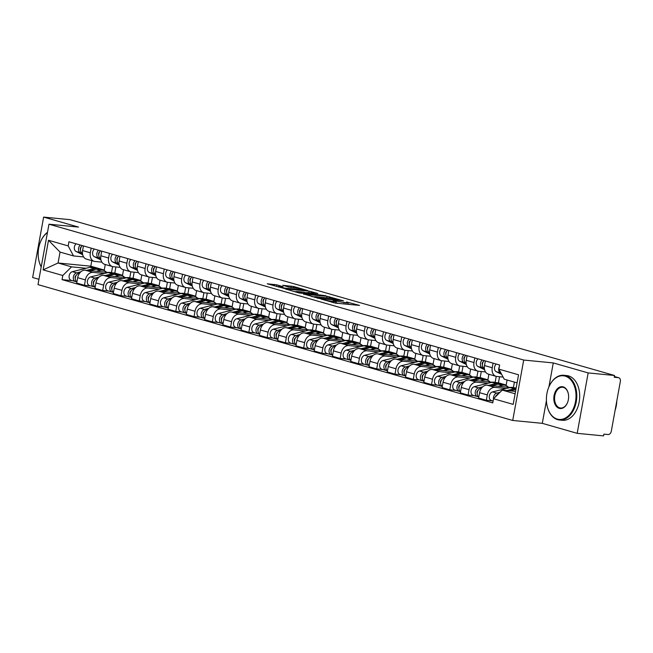 <?xml version="1.0" encoding="UTF-8"?>
<svg xmlns="http://www.w3.org/2000/svg" width="653" height="653" viewBox="0 0 653 653"><rect width="100%" height="100%" fill="white"/><g stroke="black" fill="none" stroke-linecap="round" stroke-linejoin="round"><path stroke-width="0.98" d="M320.941 299.033L335.503 303.123L359.509 305.4L346.621 301.988A5.648 0.514 10.3 0 1 348.008 302.592A5.648 0.514 10.3 0 1 346.131 302.633L344.18 302.445A5.648 0.514 10.3 0 1 336.344 300.984L333.046 300.217L334.516 300.804A5.648 0.514 10.3 0 1 335.911 301.408A5.648 0.514 10.3 0 1 334.034 301.457L332.083 301.262A5.648 0.514 10.3 0 1 324.239 299.809L320.941 299.033M276.88 284.863L267.265 283.786L283.72 288.308L307.726 290.577L293.728 286.512L282.749 285.296L288.993 287.14L295.376 287.981A4.718 0.424 10.3 0 1 300.396 288.814A4.718 0.424 10.3 0 1 303.098 289.703A4.718 0.424 10.3 0 1 301.531 289.744L286.112 288.234A4.718 0.424 10.3 0 1 281.092 287.402A4.718 0.424 10.3 0 1 278.39 286.512A4.718 0.424 10.3 0 1 279.957 286.479L283.116 286.716L276.88 284.863L276.578 286.512M546.43 400.591L542.292 423.34L577.187 433.331L588.165 372.92L553.271 362.929L523.706 360.048L48.967 224.199L78.523 227.081L43.629 217.098L70.01 219.669L614.546 375.491L614.228 377.246L618.342 377.654L614.367 376.512L618.685 377.72A3.592 2.645 106 0 0 618.342 377.654M588.165 372.92L614.546 375.491M303.604 293.997L319.464 298.535L343.478 300.804L327.022 296.282L303.563 294.234M299.139 292.968L285.141 288.895L309.147 291.165L317.84 293.475L307.171 292.577L311.457 293.866L325.814 295.736L299.139 292.968M577.187 433.331L603.568 435.902L603.894 434.139L608 434.539A3.592 2.645 106 0 0 611.29 431.274L620.35 381.434A3.592 2.645 106 0 0 618.685 377.72M542.292 423.34L512.727 420.459L37.988 284.618L48.967 224.199M43.629 217.098L32.65 277.509L38.951 279.313M503.104 377.083L496.868 376.471A8.269 6.081 -74 0 1 496.06 376.324A8.269 6.081 -74 0 1 492.24 367.778L493.08 363.141M510.515 387.466L487.154 385.18A8.269 6.081 106 0 0 479.58 392.69L487.309 394.902A8.269 6.081 -74 0 1 494.876 387.392L506.255 388.502M487.309 394.902L486.33 400.273L492.525 400.877M485.35 360.929L484.51 365.566A8.269 6.081 106 0 0 488.33 374.112L496.06 376.324M479.58 392.69L478.6 398.061L486.33 400.273M516.164 388.013L513.984 387.8M485.522 371.924L478.592 371.247A8.269 6.081 -74 0 1 477.792 371.092A8.269 6.081 -74 0 1 473.972 362.554L474.813 357.917M503.447 384.78L506.173 385.05L507.087 380.005M474.258 395.653L468.062 395.049L469.042 389.678A8.269 6.081 -74 0 1 476.608 382.168L487.987 383.278M514.401 382.095L513.397 387.629M467.083 355.705L466.242 360.342A8.269 6.081 106 0 0 470.062 368.88L477.792 371.092M492.248 382.234L468.878 379.956A8.269 6.081 106 0 0 461.312 387.466L460.332 392.837L468.062 395.049M499.553 376.74L498.443 382.838L495.717 382.568M467.254 366.692L460.324 366.023A8.269 6.081 -74 0 1 459.524 365.868A8.269 6.081 -74 0 1 455.704 357.322L456.545 352.685M485.179 379.556L487.905 379.826L488.909 374.275M455.99 390.421L449.795 389.817L450.774 384.446A8.269 6.081 -74 0 1 458.341 376.936L469.719 378.046M496.223 376.365L495.129 382.405M448.815 350.473L447.974 355.11A8.269 6.081 106 0 0 451.794 363.656L459.524 365.868M473.98 377.01L450.611 374.724A8.269 6.081 106 0 0 443.044 382.234L442.065 387.604L449.795 389.817M481.285 371.508L480.175 377.614L477.449 377.344M448.978 361.468L442.057 360.791A8.269 6.081 -74 0 1 441.257 360.644A8.269 6.081 -74 0 1 437.437 352.098L438.277 347.461M466.911 374.332L469.638 374.593L470.642 369.051M437.722 385.197L431.527 384.593L432.506 379.222A8.269 6.081 -74 0 1 440.073 371.712L451.452 372.822M477.955 371.141L476.861 377.173M430.547 345.249L429.707 349.886A8.269 6.081 106 0 0 433.527 358.432L441.257 360.644M455.712 371.777L432.343 369.5A8.269 6.081 106 0 0 424.776 377.01L423.797 382.38L431.527 384.593M463.018 366.284L461.908 372.381L459.181 372.12M430.711 356.236L423.789 355.567A8.269 6.081 -74 0 1 422.989 355.412A8.269 6.081 -74 0 1 419.161 346.865L420.01 342.229M448.644 369.1L451.37 369.369L452.374 363.819M419.455 379.964L413.259 379.36L414.239 373.989A8.269 6.081 -74 0 1 421.805 366.488L433.184 367.59M459.688 365.909L458.586 371.949M412.28 340.025L411.439 344.653A8.269 6.081 106 0 0 415.259 353.2L422.989 355.412M437.445 366.553L414.075 364.276A8.269 6.081 106 0 0 406.509 371.777L405.529 377.156L413.259 379.36M444.75 361.052L443.64 367.157L440.914 366.888M412.443 351.012L405.521 350.334A8.269 6.081 -74 0 1 404.721 350.188A8.269 6.081 -74 0 1 400.893 341.641L401.742 337.005M430.368 363.876L433.102 364.137L434.106 358.595M401.187 374.74L394.992 374.136L395.963 368.765A8.269 6.081 -74 0 1 403.538 361.256L414.916 362.366M441.42 360.685L440.318 366.725M394.012 334.793L393.171 339.429A8.269 6.081 106 0 0 396.991 347.976L404.721 350.188M419.177 361.321L395.808 359.044A8.269 6.081 106 0 0 388.241 366.553L387.262 371.924L394.992 374.136M426.482 355.828L425.372 361.925L422.646 361.664M394.175 345.788L387.253 345.111A8.269 6.081 -74 0 1 386.454 344.955A8.269 6.081 -74 0 1 382.625 336.409L383.466 331.781M412.1 358.644L414.835 358.913L415.839 353.363M382.919 369.516L376.724 368.912L377.695 363.533A8.269 6.081 -74 0 1 385.27 356.032L396.649 357.142M423.152 355.452L422.05 361.493M375.744 329.569L374.895 334.205A8.269 6.081 106 0 0 378.724 342.743L386.454 344.955M400.909 356.097L377.54 353.82A8.269 6.081 106 0 0 369.973 361.329L368.994 366.7L376.724 368.912M408.215 350.596L407.105 356.701L404.37 356.432M375.908 340.556L368.986 339.878A8.269 6.081 -74 0 1 368.186 339.731A8.269 6.081 -74 0 1 364.358 331.185L365.198 326.549M393.832 353.42L396.567 353.681L397.571 348.139M364.652 364.284L358.456 363.68L359.428 358.309A8.269 6.081 -74 0 1 367.002 350.8L378.381 351.91M404.884 350.228L403.783 356.269M357.477 324.337L356.628 328.973A8.269 6.081 106 0 0 360.456 337.519L368.186 339.731M382.642 350.873L359.272 348.588A8.269 6.081 106 0 0 351.698 356.097L350.726 361.468L358.456 363.68M389.939 345.372L388.837 351.477L386.103 351.208M357.64 335.332L350.718 334.654A8.269 6.081 -74 0 1 349.918 334.499A8.269 6.081 -74 0 1 346.09 325.961L346.931 321.325M375.565 348.188L378.291 348.457L379.303 342.915M346.384 359.06L340.189 358.456L341.16 353.085A8.269 6.081 -74 0 1 348.735 345.576L360.105 346.686M386.617 345.004L385.515 351.036M339.201 319.113L338.36 323.749A8.269 6.081 106 0 0 342.188 332.287L349.918 334.499M364.374 345.641L341.005 343.364A8.269 6.081 106 0 0 333.43 350.873L332.459 356.244L340.189 358.456M371.671 340.148L370.569 346.245L367.835 345.976M339.372 330.1L332.45 329.43A8.269 6.081 -74 0 1 331.642 329.275A8.269 6.081 -74 0 1 327.822 320.729L328.663 316.093M357.297 342.964L360.023 343.233L361.036 337.683M328.108 353.828L321.921 353.224L322.892 347.853A8.269 6.081 -74 0 1 330.467 340.344L341.837 341.454M368.341 339.772L367.247 345.812M320.933 313.881L320.092 318.517A8.269 6.081 106 0 0 323.921 327.063L331.642 329.275M346.106 340.417L322.737 338.14A8.269 6.081 106 0 0 315.162 345.641L314.191 351.012L321.921 353.224M353.404 334.916L352.294 341.021L349.567 340.752M321.105 324.876L314.183 324.198A8.269 6.081 -74 0 1 313.375 324.051A8.269 6.081 -74 0 1 309.555 315.505L310.395 310.869M339.029 337.74L341.756 338.001L342.768 332.459M309.84 348.604L303.645 348L304.625 342.629A8.269 6.081 -74 0 1 312.191 335.12L323.57 336.23M350.073 334.548L348.98 340.58M302.666 308.657L301.825 313.293A8.269 6.081 106 0 0 305.645 321.839L313.375 324.051M327.839 335.185L304.469 332.908A8.269 6.081 106 0 0 296.895 340.417L295.923 345.788L303.645 348M335.136 329.692L334.026 335.789L331.3 335.528M302.837 319.644L295.915 318.974A8.269 6.081 -74 0 1 295.107 318.819A8.269 6.081 -74 0 1 291.287 310.273L292.128 305.637M320.762 332.508L323.488 332.777L324.5 327.226M291.573 343.38L285.377 342.776L286.357 337.397A8.269 6.081 -74 0 1 293.923 329.896L305.302 331.006M331.806 329.316L330.712 335.356M284.398 303.433L283.557 308.061A8.269 6.081 106 0 0 287.377 316.607L295.107 318.819M309.563 329.961L286.202 327.684A8.269 6.081 106 0 0 278.627 335.185L277.647 340.564L285.377 342.776M316.868 324.459L315.758 330.565L313.032 330.296M284.569 314.42L277.639 313.742A8.269 6.081 -74 0 1 276.839 313.595A8.269 6.081 -74 0 1 273.019 305.049L273.86 300.413M302.494 327.284L305.22 327.545L306.233 322.002M273.305 338.148L267.11 337.544L268.089 332.173A8.269 6.081 -74 0 1 275.656 324.663L287.034 325.774M313.538 324.092L312.444 330.132M266.13 298.201L265.289 302.837A8.269 6.081 106 0 0 269.109 311.383L276.839 313.595M291.295 324.729L267.926 322.451A8.269 6.081 106 0 0 260.359 329.961L259.38 335.332L267.11 337.544M298.601 319.235L297.49 325.333L294.764 325.072M266.302 309.196L259.372 308.518A8.269 6.081 -74 0 1 258.572 308.363A8.269 6.081 -74 0 1 254.752 299.817L255.592 295.189M284.226 322.051L286.953 322.321L287.957 316.778M255.037 332.924L248.842 332.32L249.821 326.949A8.269 6.081 -74 0 1 257.388 319.439L268.767 320.55M295.27 318.86L294.176 324.9M247.862 292.977L247.022 297.613A8.269 6.081 106 0 0 250.842 306.151L258.572 308.363M273.027 319.505L249.658 317.227A8.269 6.081 106 0 0 242.092 324.737L241.112 330.108L248.842 332.32M280.333 314.003L279.223 320.109L276.497 319.839M248.026 303.963L241.104 303.294A8.269 6.081 -74 0 1 240.304 303.139A8.269 6.081 -74 0 1 236.484 294.593L237.325 289.956M265.959 316.827L268.685 317.089L269.689 311.546M236.77 327.692L230.574 327.088L231.554 321.717A8.269 6.081 -74 0 1 239.12 314.207L250.499 315.317M277.003 313.636L275.909 319.676M229.595 287.744L228.754 292.381A8.269 6.081 106 0 0 232.574 300.927L240.304 303.139M254.76 314.281L231.391 311.995A8.269 6.081 106 0 0 223.824 319.505L222.844 324.876L230.574 327.088M262.065 308.779L260.955 314.885L258.229 314.615M229.758 298.739L222.836 298.062A8.269 6.081 -74 0 1 222.036 297.907A8.269 6.081 -74 0 1 218.208 289.369L219.057 284.732M247.691 311.595L250.417 311.865L251.421 306.322M218.502 322.468L212.307 321.864L213.286 316.493A8.269 6.081 -74 0 1 220.853 308.983L232.231 310.093M258.735 308.412L257.633 314.444M211.327 282.52L210.486 287.157A8.269 6.081 106 0 0 214.306 295.695L222.036 297.907M236.492 309.049L213.123 306.771A8.269 6.081 106 0 0 205.556 314.281L204.577 319.652L212.307 321.864M243.798 303.555L242.687 309.653L239.961 309.391M211.49 293.507L204.569 292.838A8.269 6.081 -74 0 1 203.769 292.683A8.269 6.081 -74 0 1 199.94 284.137L200.789 279.5M229.415 306.371L232.15 306.641L233.154 301.09M200.234 317.236L194.039 316.632L195.01 311.261A8.269 6.081 -74 0 1 202.585 303.759L213.964 304.861M240.467 303.18L239.365 309.22M193.059 277.288L192.211 281.925A8.269 6.081 106 0 0 196.039 290.471L203.769 292.683M218.224 303.825L194.855 301.547A8.269 6.081 106 0 0 187.289 309.049L186.309 314.42L194.039 316.632M225.53 298.323L224.42 304.429L221.694 304.159M193.223 288.283L186.301 287.606A8.269 6.081 -74 0 1 185.501 287.459A8.269 6.081 -74 0 1 181.673 278.913L182.513 274.276M211.148 301.147L213.882 301.408L214.886 295.866M181.967 312.012L175.771 311.408L176.743 306.037A8.269 6.081 -74 0 1 184.317 298.527L195.696 299.637M222.2 297.956L221.098 303.988M174.792 272.064L173.943 276.701A8.269 6.081 106 0 0 177.771 285.247L185.501 287.459M199.957 298.592L176.588 296.315A8.269 6.081 106 0 0 169.013 303.825L168.041 309.196L175.771 311.408M207.262 293.099L206.152 299.196L203.418 298.935M174.955 283.059L168.033 282.382A8.269 6.081 -74 0 1 167.233 282.227A8.269 6.081 -74 0 1 163.405 273.68L164.246 269.052M192.88 295.915L195.606 296.184L196.618 290.634M163.699 306.788L157.504 306.184L158.475 300.804A8.269 6.081 -74 0 1 166.05 293.303L177.428 294.413M203.932 292.724L202.83 298.764M156.516 266.84L155.675 271.468A8.269 6.081 106 0 0 159.503 280.015L167.233 282.227M181.689 293.368L158.32 291.091A8.269 6.081 106 0 0 150.745 298.592L149.774 303.971L157.504 306.184M188.986 287.867L187.884 293.972L185.15 293.703M156.687 277.827L149.766 277.15A8.269 6.081 -74 0 1 148.957 277.003A8.269 6.081 -74 0 1 145.137 268.456L145.978 263.82M174.612 290.691L177.338 290.952L178.351 285.41M145.431 301.555L139.236 300.951L140.207 295.58A8.269 6.081 -74 0 1 147.782 288.071L159.152 289.181M185.664 287.5L184.562 293.54M138.248 261.608L137.408 266.244A8.269 6.081 106 0 0 141.236 274.791L148.957 277.003M163.421 288.136L140.052 285.859A8.269 6.081 106 0 0 132.477 293.368L131.506 298.739L139.236 300.951M170.719 282.643L169.617 288.74L166.882 288.479M138.42 272.603L131.498 271.926A8.269 6.081 -74 0 1 130.69 271.77A8.269 6.081 -74 0 1 126.87 263.232L127.71 258.596M156.345 285.459L159.071 285.728L160.083 280.186M127.155 296.331L120.968 295.727L121.94 290.356A8.269 6.081 -74 0 1 129.514 282.847L140.885 283.957M167.388 282.267L166.295 288.308M119.981 256.384L119.14 261.02A8.269 6.081 106 0 0 122.968 269.558L130.69 271.77M145.154 282.912L121.784 280.635A8.269 6.081 106 0 0 114.21 288.144L113.238 293.515L120.968 295.727M152.451 277.419L151.341 283.516L148.615 283.247M120.152 267.371L113.23 266.702A8.269 6.081 -74 0 1 112.422 266.546A8.269 6.081 -74 0 1 108.602 258L109.443 253.364M138.077 280.235L140.803 280.504L141.815 274.954M108.888 291.099L102.692 290.495L103.672 285.124A8.269 6.081 -74 0 1 111.239 277.615L122.617 278.725M149.121 277.043L148.027 283.084M101.713 251.152L100.872 255.788A8.269 6.081 106 0 0 104.692 264.334L112.422 266.546M126.886 277.688L103.517 275.403A8.269 6.081 106 0 0 95.942 282.912L94.971 288.283L102.692 290.495M134.183 272.187L133.073 278.292L130.347 278.023M101.884 262.147L94.963 261.469A8.269 6.081 -74 0 1 94.154 261.314A8.269 6.081 -74 0 1 90.334 252.776L91.175 248.14M119.809 275.011L122.535 275.272L123.548 269.73M90.62 285.875L84.425 285.271L85.404 279.9A8.269 6.081 -74 0 1 92.971 272.391L104.349 273.501M130.853 271.819L129.759 277.851M83.445 245.928L82.605 250.564A8.269 6.081 106 0 0 86.425 259.11L94.154 261.314M108.61 272.456L85.249 270.179A8.269 6.081 106 0 0 77.674 277.688L76.695 283.059L84.425 285.271M115.916 266.963L114.806 273.06L112.079 272.799M114.806 273.06L122.535 275.272M133.073 278.292L140.803 280.504M151.341 283.516L159.071 285.728M169.617 288.74L177.338 290.952M187.884 293.972L195.606 296.184M206.152 299.196L213.882 301.408M224.42 304.429L232.15 306.641M242.687 309.653L250.417 311.865M260.955 314.885L268.685 317.089M279.223 320.109L286.953 322.321M297.49 325.333L305.22 327.545M315.758 330.565L323.488 332.777M334.026 335.789L341.756 338.001M352.294 341.021L360.023 343.233M370.569 346.245L378.291 348.457M388.837 351.477L396.567 353.681M407.105 356.701L414.835 358.913M425.372 361.925L433.102 364.137M443.64 367.157L451.37 369.369M461.908 372.381L469.638 374.593M480.175 377.614L487.905 379.826M498.443 382.838L506.173 385.05M517.103 382.862L504.222 379.181L498.892 369.157L499.643 365.019L68.932 241.773L68.181 245.912L73.511 255.935L60.043 252.082L58.06 262.996L71.528 266.857L86.082 268.269M515.552 391.4L502.239 390.102L515.111 393.783M498.892 369.157L518.564 374.789L513.185 404.378L493.513 398.746L502.239 390.102M71.528 266.857L62.802 275.501L62.051 279.639L492.762 402.893L493.513 398.746M62.802 275.501L43.131 269.877L48.502 240.28L68.181 245.912M523.706 360.048L512.727 420.459M553.271 362.929L548.92 386.87A22.471 15.092 95.6 0 1 563.792 375.279A22.471 15.092 95.6 0 1 565.612 375.63A22.471 15.092 95.6 0 1 576.468 400.477A22.471 15.092 95.6 0 1 559.433 420.01A22.471 15.092 95.6 0 1 557.613 419.659A22.471 15.092 95.6 0 1 547.083 405.774A22.471 15.092 95.6 0 1 547.059 405.652M91.812 260.645L90.8 266.195L58.06 262.996L43.131 269.877M83.617 256.915L73.511 255.935M101.542 269.779L104.268 270.048L105.272 264.498M90.8 266.195L104.268 270.048M72.352 280.643L62.051 279.639M112.585 266.587L111.492 272.627M60.043 252.082L48.502 240.28M339.193 303.49A5.648 0.514 10.3 0 1 336.017 302.747L335.683 302.649M350.4 304.576L347.788 303.833M314.509 296.854L311.808 296.593M317.57 297.899L339.846 300.225L338.287 299.605A5.648 0.514 10.3 0 0 330.442 298.143L316.395 296.772A5.648 0.514 10.3 0 0 314.517 296.813A5.648 0.514 10.3 0 0 315.905 297.417L317.513 298.209M293.932 291.475L296.315 291.711M306.028 292.658L307.13 292.764M297.899 291.597A4.718 0.424 10.3 0 0 296.331 291.638A4.718 0.424 10.3 0 0 299.033 292.52A4.718 0.424 10.3 0 0 304.045 293.36L309.636 293.687L303.335 292.128L297.899 291.597M496.378 395.555A2.155 1.584 106 0 0 495.382 396.893M516.058 388.576A10.783 7.934 106 0 0 514.262 388.764L507.022 390.567M516.09 388.404L513.258 387.588A10.783 7.934 106 0 0 510.05 387.564L492.558 391.906A4.498 3.306 106 0 0 489.301 396.208A4.498 3.306 106 0 0 491.423 400.558L493.097 401.04M500.01 392.314L496.778 393.114A4.498 3.306 106 0 0 493.505 398.812M515.903 389.425L510.099 390.869M498.565 393.743A4.498 3.306 106 0 0 495.978 396.306M501.039 373.19L500.451 372.904A4.498 3.306 -74 0 1 499.325 366.774M501.659 374.365L496.231 371.696A4.498 3.306 -74 0 1 494.468 368.243A4.498 3.306 -74 0 1 496.247 364.048M478.11 390.331A2.155 1.584 106 0 0 477.188 393.563M500.174 383.948A10.783 7.934 106 0 0 499.202 383.572A10.783 7.934 106 0 0 495.994 383.54L488.754 385.343M499.202 383.572L494.99 382.364A10.783 7.934 106 0 0 491.782 382.332L474.29 386.682A4.498 3.306 106 0 0 471.033 390.984A4.498 3.306 106 0 0 473.156 395.334L477.367 396.542A4.498 3.306 106 0 0 477.808 396.624L478.812 396.91A4.498 3.306 106 0 1 477.302 392.363A4.498 3.306 106 0 1 480.494 388.453L481.481 388.209M482.722 386.837L478.502 387.89A4.498 3.306 106 0 0 475.245 392.192A4.498 3.306 106 0 0 477.367 396.542M508.369 387.253A10.783 7.934 106 0 0 505.414 385.343L501.194 384.144A10.783 7.934 106 0 0 497.986 384.111L491.831 385.637M505.414 385.343A10.783 7.934 106 0 0 502.206 385.319L498.345 386.274M477.914 396.045L477.808 396.624M459.843 385.107A2.155 1.584 106 0 0 458.92 388.339M481.906 378.716A10.783 7.934 106 0 0 480.935 378.34A10.783 7.934 106 0 0 477.727 378.316L470.486 380.111M480.935 378.34L476.723 377.14A10.783 7.934 106 0 0 473.515 377.108L456.023 381.45A4.498 3.306 106 0 0 452.766 385.752A4.498 3.306 106 0 0 454.888 390.11L459.1 391.31A4.498 3.306 106 0 0 459.541 391.4L460.545 391.686M464.454 381.613L460.234 382.658A4.498 3.306 106 0 0 456.978 386.96A4.498 3.306 106 0 0 459.1 391.31M490.101 382.021A10.783 7.934 106 0 0 487.146 380.119L482.926 378.911A10.783 7.934 106 0 0 479.718 378.879L473.564 380.413M487.146 380.119A10.783 7.934 106 0 0 483.938 380.087L480.077 381.05M463.214 382.985L462.226 383.229A4.498 3.306 106 0 0 459.035 387.139A4.498 3.306 106 0 0 460.553 391.653M459.647 390.812L459.541 391.4M484.371 368.341L484.167 368.243A4.498 3.306 -74 0 1 482.404 364.79A4.498 3.306 -74 0 1 484.183 360.595M482.404 364.856A2.155 1.584 -74 0 1 483.326 361.623M484.42 368.774L482.183 367.672A4.498 3.306 -74 0 1 480.412 364.219A4.498 3.306 -74 0 1 482.192 360.032M484.599 369.737L477.963 366.464A4.498 3.306 -74 0 1 476.2 363.011A4.498 3.306 -74 0 1 477.98 358.824M466.103 363.117L465.899 363.019A4.498 3.306 -74 0 1 464.136 359.558A4.498 3.306 -74 0 1 465.916 355.371M464.136 359.623A2.155 1.584 -74 0 1 465.058 356.391M466.152 363.55L463.908 362.448A4.498 3.306 -74 0 1 462.144 358.995A4.498 3.306 -74 0 1 463.924 354.799M466.332 364.505L459.696 361.24A4.498 3.306 -74 0 1 457.933 357.787A4.498 3.306 -74 0 1 459.712 353.591M565.123 376.12A21.933 14.725 -84.4 0 0 548.83 387.082A21.933 14.725 -84.4 0 0 547.034 405.537A21.933 14.725 -84.4 0 0 557.311 419.095A21.933 14.725 -84.4 0 0 575.497 401.693A21.933 14.725 -84.4 0 0 565.123 376.12M563.164 386.862A10.962 7.363 95.6 0 1 568.306 393.637A10.962 7.363 95.6 0 1 567.408 402.868A10.962 7.363 95.6 0 1 559.262 408.354A10.962 7.363 95.6 0 1 554.071 395.563A10.962 7.363 95.6 0 1 563.164 386.862M568.33 393.759A10.424 7.003 -84.4 0 0 563.466 387.433A10.424 7.003 -84.4 0 0 562.625 387.27A10.424 7.003 -84.4 0 0 554.715 396.33A10.424 7.003 -84.4 0 0 559.752 407.864A10.424 7.003 -84.4 0 0 560.601 408.019A10.424 7.003 -84.4 0 0 567.449 402.754M563.792 375.279L566.706 375.565A22.471 15.092 95.6 0 1 568.526 375.916A22.471 15.092 95.6 0 1 579.382 400.762A22.471 15.092 95.6 0 1 562.347 420.295L559.433 420.01M616.799 400.966A22.471 15.092 95.6 0 1 615.102 410.321M47.44 232.599A21.933 14.725 -84.4 0 0 40.592 241.651A21.933 14.725 -84.4 0 0 38.796 260.106A21.933 14.725 -84.4 0 0 41.221 266.808M41.196 266.955A22.471 15.092 95.6 0 1 38.845 260.343A22.471 15.092 95.6 0 1 38.821 260.221M40.641 241.545A22.471 15.092 95.6 0 1 40.69 241.43A22.471 15.092 95.6 0 1 47.489 232.305M441.575 379.875A2.155 1.584 106 0 0 440.653 383.107M463.638 373.492A10.783 7.934 106 0 0 462.667 373.116A10.783 7.934 106 0 0 459.459 373.083L452.219 374.887M462.667 373.116L458.455 371.908A10.783 7.934 106 0 0 455.247 371.875L437.755 376.226A4.498 3.306 106 0 0 434.49 380.528A4.498 3.306 106 0 0 436.62 384.878L440.832 386.086A4.498 3.306 106 0 0 441.273 386.168L442.277 386.454M446.187 376.381L441.967 377.434A4.498 3.306 106 0 0 438.71 381.736A4.498 3.306 106 0 0 440.832 386.086M471.833 376.797A10.783 7.934 106 0 0 468.87 374.887L464.658 373.687A10.783 7.934 106 0 0 461.451 373.655L455.296 375.181M468.87 374.887A10.783 7.934 106 0 0 465.671 374.863L461.81 375.818M444.946 377.761L443.958 378.005A4.498 3.306 106 0 0 440.767 381.915A4.498 3.306 106 0 0 442.285 386.429M441.379 385.588L441.273 386.168M423.307 374.651A2.155 1.584 106 0 0 422.385 377.883M445.37 368.259A10.783 7.934 106 0 0 444.399 367.884A10.783 7.934 106 0 0 441.191 367.859L433.951 369.655M444.399 367.884L440.187 366.684A10.783 7.934 106 0 0 436.979 366.651L419.487 371.002A4.498 3.306 106 0 0 416.222 375.304A4.498 3.306 106 0 0 418.353 379.654L422.564 380.862A4.498 3.306 106 0 0 422.997 380.944L424.009 381.23M427.919 371.157L423.699 372.202A4.498 3.306 106 0 0 420.442 376.503A4.498 3.306 106 0 0 422.564 380.862M453.557 371.573A10.783 7.934 106 0 0 450.603 369.663L446.391 368.455A10.783 7.934 106 0 0 443.183 368.431L437.028 369.957M450.603 369.663A10.783 7.934 106 0 0 447.395 369.631L443.542 370.594M426.678 372.528L425.691 372.773A4.498 3.306 106 0 0 422.499 376.683A4.498 3.306 106 0 0 424.009 381.197M423.103 380.356L422.997 380.944M405.04 369.418A2.155 1.584 106 0 0 404.117 372.651M427.103 363.035A10.783 7.934 106 0 0 426.131 362.66A10.783 7.934 106 0 0 422.924 362.627L415.683 364.431M426.131 362.66L421.911 361.452A10.783 7.934 106 0 0 418.704 361.427L401.22 365.77A4.498 3.306 106 0 0 397.955 370.071A4.498 3.306 106 0 0 400.077 374.422L404.297 375.63A4.498 3.306 106 0 0 404.729 375.712L405.742 376.006M409.651 365.933L405.431 366.978A4.498 3.306 106 0 0 402.175 371.279A4.498 3.306 106 0 0 404.297 375.63M435.29 366.341A10.783 7.934 106 0 0 432.335 364.439L428.123 363.231A10.783 7.934 106 0 0 424.915 363.199L418.761 364.733M432.335 364.439A10.783 7.934 106 0 0 429.127 364.407L425.274 365.362M408.411 367.304L407.423 367.549A4.498 3.306 106 0 0 404.231 371.459A4.498 3.306 106 0 0 405.742 375.973M404.836 375.132L404.729 375.712M447.836 357.885L447.632 357.787A4.498 3.306 -74 0 1 445.868 354.334A4.498 3.306 -74 0 1 447.648 350.139M445.868 354.399A2.155 1.584 -74 0 1 446.791 351.167M447.885 358.317L445.64 357.215A4.498 3.306 -74 0 1 443.877 353.763A4.498 3.306 -74 0 1 445.656 349.575M448.064 359.281L441.428 356.016A4.498 3.306 -74 0 1 439.665 352.555A4.498 3.306 -74 0 1 441.444 348.367M429.568 352.661L429.364 352.563A4.498 3.306 -74 0 1 427.601 349.11A4.498 3.306 -74 0 1 429.38 344.915M427.601 349.167A2.155 1.584 -74 0 1 428.523 345.943M429.617 353.093L427.372 351.991A4.498 3.306 -74 0 1 425.609 348.539A4.498 3.306 -74 0 1 427.389 344.343M429.796 354.048L423.16 350.783A4.498 3.306 -74 0 1 421.389 347.331A4.498 3.306 -74 0 1 423.177 343.135M411.3 347.429L411.096 347.331A4.498 3.306 -74 0 1 409.333 343.878A4.498 3.306 -74 0 1 411.112 339.691M409.333 343.943A2.155 1.584 -74 0 1 410.255 340.711M411.341 347.869L409.105 346.767A4.498 3.306 -74 0 1 407.341 343.307A4.498 3.306 -74 0 1 409.121 339.119M411.529 348.824L404.893 345.559A4.498 3.306 -74 0 1 403.121 342.107A4.498 3.306 -74 0 1 404.909 337.911M386.772 364.194A2.155 1.584 106 0 0 385.85 367.427M408.835 357.803A10.783 7.934 106 0 0 407.864 357.436A10.783 7.934 106 0 0 404.656 357.403L397.416 359.199M407.864 357.436L403.644 356.228A10.783 7.934 106 0 0 400.436 356.195L382.952 360.546A4.498 3.306 106 0 0 379.687 364.847A4.498 3.306 106 0 0 381.809 369.198L386.029 370.406A4.498 3.306 106 0 0 386.462 370.488L387.474 370.773M391.384 360.701L387.164 361.754A4.498 3.306 106 0 0 383.907 366.047A4.498 3.306 106 0 0 386.029 370.406M417.022 361.117A10.783 7.934 106 0 0 414.067 359.207L409.855 357.999A10.783 7.934 106 0 0 406.648 357.975L400.493 359.501M414.067 359.207A10.783 7.934 106 0 0 410.859 359.183L407.007 360.138M390.143 362.072L389.155 362.317A4.498 3.306 106 0 0 385.956 366.227A4.498 3.306 106 0 0 387.474 370.741M386.568 369.9L386.462 370.488M393.033 342.205L392.828 342.107A4.498 3.306 -74 0 1 391.065 338.654A4.498 3.306 -74 0 1 392.845 334.458M391.065 338.719A2.155 1.584 -74 0 1 391.988 335.487M393.073 342.637L390.837 341.535A4.498 3.306 -74 0 1 389.074 338.083A4.498 3.306 -74 0 1 390.853 333.887M393.261 343.6L386.625 340.327A4.498 3.306 -74 0 1 384.854 336.875A4.498 3.306 -74 0 1 386.633 332.687M368.504 358.962A2.155 1.584 106 0 0 367.574 362.195M390.567 352.579A10.783 7.934 106 0 0 389.596 352.204A10.783 7.934 106 0 0 386.388 352.179L379.148 353.975M389.596 352.204L385.376 350.996A10.783 7.934 106 0 0 382.168 350.971L364.676 355.314A4.498 3.306 106 0 0 361.419 359.615A4.498 3.306 106 0 0 363.541 363.966L367.761 365.174A4.498 3.306 106 0 0 368.194 365.256L369.206 365.549M373.108 355.477L368.896 356.522A4.498 3.306 106 0 0 365.639 360.823A4.498 3.306 106 0 0 367.761 365.174M398.754 355.885A10.783 7.934 106 0 0 395.8 353.983L391.588 352.775A10.783 7.934 106 0 0 388.38 352.742L382.225 354.277M395.8 353.983A10.783 7.934 106 0 0 392.592 353.95L388.739 354.914M371.875 356.848L370.888 357.093A4.498 3.306 106 0 0 367.688 361.003A4.498 3.306 106 0 0 369.206 365.517M368.3 364.676L368.194 365.256M374.757 336.981L374.561 336.883A4.498 3.306 -74 0 1 372.798 333.422A4.498 3.306 -74 0 1 374.577 329.234M372.798 333.487A2.155 1.584 -74 0 1 373.72 330.255M374.806 337.413L372.569 336.311A4.498 3.306 -74 0 1 370.806 332.85A4.498 3.306 -74 0 1 372.585 328.663M374.985 338.368L368.349 335.103A4.498 3.306 -74 0 1 366.586 331.651A4.498 3.306 -74 0 1 368.365 327.455M350.237 353.738A2.155 1.584 106 0 0 349.306 356.971M372.292 347.355A10.783 7.934 106 0 0 371.328 346.98A10.783 7.934 106 0 0 368.121 346.947L360.88 348.751M371.328 346.98L367.108 345.772A10.783 7.934 106 0 0 363.901 345.739L346.408 350.09A4.498 3.306 106 0 0 343.151 354.391A4.498 3.306 106 0 0 345.274 358.742L349.494 359.95A4.498 3.306 106 0 0 349.926 360.032L350.93 360.317M354.84 350.245L350.628 351.298A4.498 3.306 106 0 0 347.363 355.599A4.498 3.306 106 0 0 349.494 359.95M380.487 350.661A10.783 7.934 106 0 0 377.532 348.751L373.32 347.551A10.783 7.934 106 0 0 370.112 347.518L363.95 349.045M377.532 348.751A10.783 7.934 106 0 0 374.324 348.726L370.463 349.681M353.599 351.616L352.62 351.861A4.498 3.306 106 0 0 349.42 355.771A4.498 3.306 106 0 0 350.939 360.293M350.032 359.452L349.926 360.032M356.489 331.748L356.293 331.651A4.498 3.306 -74 0 1 354.522 328.198A4.498 3.306 -74 0 1 356.309 324.002M354.53 328.263A2.155 1.584 -74 0 1 355.452 325.031M356.538 332.181L354.301 331.079A4.498 3.306 -74 0 1 352.538 327.626A4.498 3.306 -74 0 1 354.318 323.439M356.718 333.144L350.081 329.879A4.498 3.306 -74 0 1 348.318 326.418A4.498 3.306 -74 0 1 350.098 322.231M331.969 348.514A2.155 1.584 106 0 0 331.038 351.747M354.024 342.123A10.783 7.934 106 0 0 353.061 341.748A10.783 7.934 106 0 0 349.853 341.723L342.613 343.519M353.061 341.748L348.841 340.548A10.783 7.934 106 0 0 345.633 340.515L328.141 344.857A4.498 3.306 106 0 0 324.884 349.159A4.498 3.306 106 0 0 327.006 353.518L331.226 354.718A4.498 3.306 106 0 0 331.659 354.808L332.663 355.093M336.573 345.021L332.361 346.066A4.498 3.306 106 0 0 329.096 350.367A4.498 3.306 106 0 0 331.226 354.718M362.219 345.429A10.783 7.934 106 0 0 359.264 343.527L355.044 342.319A10.783 7.934 106 0 0 351.845 342.286L345.682 343.821M359.264 343.527A10.783 7.934 106 0 0 356.056 343.494L352.196 344.458M335.332 346.392L334.352 346.637A4.498 3.306 106 0 0 331.153 350.547A4.498 3.306 106 0 0 332.671 355.061M331.765 354.22L331.659 354.808M338.221 326.524L338.025 326.427A4.498 3.306 -74 0 1 336.254 322.966A4.498 3.306 -74 0 1 338.042 318.778M336.254 323.031A2.155 1.584 -74 0 1 337.185 319.799M338.27 326.957L336.034 325.855A4.498 3.306 -74 0 1 334.271 322.402A4.498 3.306 -74 0 1 336.05 318.207M338.45 327.912L331.814 324.647A4.498 3.306 -74 0 1 330.051 321.194A4.498 3.306 -74 0 1 331.83 316.999M313.693 343.282A2.155 1.584 106 0 0 312.771 346.514M335.756 336.899A10.783 7.934 106 0 0 334.785 336.524A10.783 7.934 106 0 0 331.585 336.491L324.337 338.295M334.785 336.524L330.573 335.316A10.783 7.934 106 0 0 327.365 335.283L309.873 339.633A4.498 3.306 106 0 0 306.616 343.935A4.498 3.306 106 0 0 308.738 348.286L312.95 349.494A4.498 3.306 106 0 0 313.391 349.575L314.395 349.861M318.305 339.789L314.093 340.842A4.498 3.306 106 0 0 310.828 345.143A4.498 3.306 106 0 0 312.95 349.494M343.951 340.205A10.783 7.934 106 0 0 340.997 338.303L336.777 337.095A10.783 7.934 106 0 0 333.569 337.062L327.414 338.589M340.997 338.303A10.783 7.934 106 0 0 337.789 338.27L333.928 339.225M317.064 341.168L316.085 341.413A4.498 3.306 106 0 0 312.885 345.323A4.498 3.306 106 0 0 314.403 349.837M313.497 348.996L313.391 349.575M319.954 321.292L319.758 321.194A4.498 3.306 -74 0 1 317.987 317.742A4.498 3.306 -74 0 1 319.766 313.554M317.987 317.807A2.155 1.584 -74 0 1 318.917 314.575M320.003 321.733L317.766 320.623A4.498 3.306 -74 0 1 315.995 317.17A4.498 3.306 -74 0 1 317.782 312.983M320.182 322.688L313.546 319.423A4.498 3.306 -74 0 1 311.783 315.962A4.498 3.306 -74 0 1 313.562 311.775M295.425 338.058A2.155 1.584 106 0 0 294.503 341.29M317.489 331.667A10.783 7.934 106 0 0 316.517 331.3A10.783 7.934 106 0 0 313.309 331.267L306.069 333.063M316.517 331.3L312.305 330.091A10.783 7.934 106 0 0 309.098 330.059L291.605 334.409A4.498 3.306 106 0 0 288.348 338.711A4.498 3.306 106 0 0 290.471 343.062L294.683 344.27A4.498 3.306 106 0 0 295.123 344.351L296.127 344.637A4.498 3.306 106 0 1 294.617 340.091A4.498 3.306 106 0 1 297.809 336.181L298.796 335.936M300.037 334.565L295.825 335.609A4.498 3.306 106 0 0 292.56 339.911A4.498 3.306 106 0 0 294.683 344.27M325.684 334.981A10.783 7.934 106 0 0 322.729 333.071L318.509 331.863A10.783 7.934 106 0 0 315.301 331.838L309.147 333.365M322.729 333.071A10.783 7.934 106 0 0 319.521 333.038L315.66 334.001M295.229 343.764L295.123 344.351M301.686 316.068L301.482 315.97A4.498 3.306 -74 0 1 299.719 312.518A4.498 3.306 -74 0 1 301.498 308.322M299.719 312.575A2.155 1.584 -74 0 1 300.649 309.351M301.735 316.501L299.498 315.399A4.498 3.306 -74 0 1 297.727 311.946A4.498 3.306 -74 0 1 299.507 307.751M301.915 317.464L295.278 314.191A4.498 3.306 -74 0 1 293.515 310.738A4.498 3.306 -74 0 1 295.295 306.551M277.158 332.826A2.155 1.584 106 0 0 276.235 336.058M299.221 326.443A10.783 7.934 106 0 0 298.25 326.067A10.783 7.934 106 0 0 295.042 326.035L287.802 327.839M298.25 326.067L294.038 324.859A10.783 7.934 106 0 0 290.83 324.835L273.338 329.177A4.498 3.306 106 0 0 270.081 333.479A4.498 3.306 106 0 0 272.203 337.83L276.415 339.038A4.498 3.306 106 0 0 276.856 339.119L277.86 339.413A4.498 3.306 106 0 1 276.35 334.867A4.498 3.306 106 0 1 279.541 330.957L280.529 330.712M281.769 329.341L277.549 330.385A4.498 3.306 106 0 0 274.293 334.687A4.498 3.306 106 0 0 276.415 339.038M307.416 329.749A10.783 7.934 106 0 0 304.461 327.847L300.241 326.639A10.783 7.934 106 0 0 297.033 326.606L290.879 328.141M304.461 327.847A10.783 7.934 106 0 0 301.253 327.814L297.393 328.769M276.962 338.54L276.856 339.119M283.418 310.844L283.214 310.738A4.498 3.306 -74 0 1 281.451 307.285A4.498 3.306 -74 0 1 283.231 303.098M281.451 307.351A2.155 1.584 -74 0 1 282.374 304.118M283.467 311.277L281.223 310.175A4.498 3.306 -74 0 1 279.46 306.714A4.498 3.306 -74 0 1 281.239 302.527M283.647 312.232L277.011 308.967A4.498 3.306 -74 0 1 275.248 305.514A4.498 3.306 -74 0 1 277.027 301.319M258.89 327.602A2.155 1.584 106 0 0 257.968 330.834M280.953 321.211A10.783 7.934 106 0 0 279.982 320.843A10.783 7.934 106 0 0 276.774 320.811L269.534 322.606M279.982 320.843L275.77 319.635A10.783 7.934 106 0 0 272.562 319.603L255.07 323.953A4.498 3.306 106 0 0 251.813 328.255A4.498 3.306 106 0 0 253.935 332.606L258.147 333.814A4.498 3.306 106 0 0 258.588 333.895L259.592 334.181M263.502 324.108L259.282 325.161A4.498 3.306 106 0 0 256.025 329.463A4.498 3.306 106 0 0 258.147 333.814M289.148 324.525A10.783 7.934 106 0 0 286.194 322.615L281.974 321.407A10.783 7.934 106 0 0 278.766 321.382L272.611 322.909M286.194 322.615A10.783 7.934 106 0 0 282.986 322.59L279.125 323.545M262.261 325.48L261.273 325.725A4.498 3.306 106 0 0 258.082 329.634A4.498 3.306 106 0 0 259.6 334.148M258.694 333.308L258.588 333.895M265.151 305.612L264.947 305.514A4.498 3.306 -74 0 1 263.183 302.061A4.498 3.306 -74 0 1 264.963 297.866M263.183 302.127A2.155 1.584 -74 0 1 264.106 298.894M265.2 306.045L262.955 304.943A4.498 3.306 -74 0 1 261.192 301.49A4.498 3.306 -74 0 1 262.971 297.295M265.379 307.008L258.743 303.735A4.498 3.306 -74 0 1 256.98 300.282A4.498 3.306 -74 0 1 258.759 296.095M240.622 322.37A2.155 1.584 106 0 0 239.7 325.602M262.686 315.987A10.783 7.934 106 0 0 261.714 315.611A10.783 7.934 106 0 0 258.506 315.587L251.266 317.382M261.714 315.611L257.502 314.403A10.783 7.934 106 0 0 254.295 314.379L236.802 318.721A4.498 3.306 106 0 0 233.537 323.023A4.498 3.306 106 0 0 235.668 327.373L239.88 328.581A4.498 3.306 106 0 0 240.32 328.663L241.324 328.957M245.234 318.884L241.014 319.929A4.498 3.306 106 0 0 237.757 324.231A4.498 3.306 106 0 0 239.88 328.581M270.881 319.293A10.783 7.934 106 0 0 267.918 317.391L263.706 316.183A10.783 7.934 106 0 0 260.498 316.15L254.344 317.685M267.918 317.391A10.783 7.934 106 0 0 264.718 317.358L260.857 318.321M243.993 320.256L243.006 320.501A4.498 3.306 106 0 0 239.814 324.41A4.498 3.306 106 0 0 241.332 328.924M240.418 328.084L240.32 328.663M246.883 300.388L246.679 300.29A4.498 3.306 -74 0 1 244.916 296.829A4.498 3.306 -74 0 1 246.695 292.642M244.916 296.895A2.155 1.584 -74 0 1 245.838 293.662M246.932 300.821L244.687 299.719A4.498 3.306 -74 0 1 242.924 296.266A4.498 3.306 -74 0 1 244.704 292.071M247.112 301.776L240.475 298.511A4.498 3.306 -74 0 1 238.712 295.058A4.498 3.306 -74 0 1 240.492 290.863M222.355 317.146A2.155 1.584 106 0 0 221.432 320.378M244.418 310.763A10.783 7.934 106 0 0 243.447 310.387A10.783 7.934 106 0 0 240.239 310.355L232.999 312.158M243.447 310.387L239.235 309.179A10.783 7.934 106 0 0 236.027 309.147L218.535 313.497A4.498 3.306 106 0 0 215.27 317.799A4.498 3.306 106 0 0 217.4 322.149L221.612 323.357A4.498 3.306 106 0 0 222.044 323.439L223.057 323.725M226.966 313.652L222.746 314.705A4.498 3.306 106 0 0 219.49 319.007A4.498 3.306 106 0 0 221.612 323.357M252.605 314.069A10.783 7.934 106 0 0 249.65 312.158L245.438 310.959A10.783 7.934 106 0 0 242.23 310.926L236.076 312.452M249.65 312.158A10.783 7.934 106 0 0 246.442 312.134L242.589 313.089M225.726 315.024L224.738 315.268A4.498 3.306 106 0 0 221.547 319.178A4.498 3.306 106 0 0 223.057 323.7M222.151 322.86L222.044 323.439M228.615 295.156L228.411 295.058A4.498 3.306 -74 0 1 226.648 291.605A4.498 3.306 -74 0 1 228.428 287.41M226.648 291.671A2.155 1.584 -74 0 1 227.571 288.438M228.664 295.589L226.42 294.487A4.498 3.306 -74 0 1 224.656 291.034A4.498 3.306 -74 0 1 226.436 286.847M228.844 296.552L222.208 293.287A4.498 3.306 -74 0 1 220.436 289.826A4.498 3.306 -74 0 1 222.224 285.639M204.087 311.922A2.155 1.584 106 0 0 203.165 315.154M226.15 305.531A10.783 7.934 106 0 0 225.179 305.155A10.783 7.934 106 0 0 221.971 305.131L214.731 306.926M225.179 305.155L220.959 303.955A10.783 7.934 106 0 0 217.751 303.923L200.267 308.265A4.498 3.306 106 0 0 197.002 312.567A4.498 3.306 106 0 0 199.124 316.925L203.344 318.125A4.498 3.306 106 0 0 203.777 318.215L204.789 318.501M208.699 308.428L204.479 309.473A4.498 3.306 106 0 0 201.222 313.775A4.498 3.306 106 0 0 203.344 318.125M234.337 308.836A10.783 7.934 106 0 0 231.382 306.934L227.171 305.726A10.783 7.934 106 0 0 223.963 305.694L217.808 307.228M231.382 306.934A10.783 7.934 106 0 0 228.175 306.902L224.322 307.865M207.458 309.8L206.47 310.044A4.498 3.306 106 0 0 203.279 313.954A4.498 3.306 106 0 0 204.789 318.468M203.883 317.627L203.777 318.215M210.348 289.932L210.144 289.834A4.498 3.306 -74 0 1 208.38 286.373A4.498 3.306 -74 0 1 210.16 282.186M208.38 286.438A2.155 1.584 -74 0 1 209.303 283.206M210.388 290.365L208.152 289.263A4.498 3.306 -74 0 1 206.389 285.81A4.498 3.306 -74 0 1 208.168 281.614M210.576 291.32L203.94 288.055A4.498 3.306 -74 0 1 202.169 284.602A4.498 3.306 -74 0 1 203.956 280.406M185.819 306.69A2.155 1.584 106 0 0 184.897 309.922M207.883 300.307A10.783 7.934 106 0 0 206.911 299.931A10.783 7.934 106 0 0 203.703 299.898L196.463 301.702M206.911 299.931L202.691 298.723A10.783 7.934 106 0 0 199.483 298.69L181.999 303.041A4.498 3.306 106 0 0 178.734 307.343A4.498 3.306 106 0 0 180.857 311.693L185.077 312.901A4.498 3.306 106 0 0 185.509 312.983L186.521 313.269M190.423 303.196L186.211 304.249A4.498 3.306 106 0 0 182.954 308.551A4.498 3.306 106 0 0 185.077 312.901M216.07 303.612A10.783 7.934 106 0 0 213.115 301.71L208.903 300.502A10.783 7.934 106 0 0 205.695 300.47L199.54 301.996M213.115 301.71A10.783 7.934 106 0 0 209.907 301.678L206.054 302.633M189.19 304.576L188.203 304.82A4.498 3.306 106 0 0 185.003 308.73A4.498 3.306 106 0 0 186.521 313.244M185.615 312.403L185.509 312.983M192.08 284.7L191.876 284.602A4.498 3.306 -74 0 1 190.113 281.149A4.498 3.306 -74 0 1 191.892 276.962M190.113 281.214A2.155 1.584 -74 0 1 191.035 277.982M192.121 285.141L189.884 284.031A4.498 3.306 -74 0 1 188.121 280.578A4.498 3.306 -74 0 1 189.901 276.39M192.309 286.096L185.672 282.831A4.498 3.306 -74 0 1 183.901 279.37A4.498 3.306 -74 0 1 185.681 275.182M167.552 301.466A2.155 1.584 106 0 0 166.621 304.698M189.615 295.074A10.783 7.934 106 0 0 188.644 294.707A10.783 7.934 106 0 0 185.436 294.674L178.196 296.47M188.644 294.707L184.424 293.499A10.783 7.934 106 0 0 181.216 293.466L163.723 297.817A4.498 3.306 106 0 0 160.467 302.119A4.498 3.306 106 0 0 162.589 306.469L166.809 307.677A4.498 3.306 106 0 0 167.241 307.759L168.254 308.045M172.155 297.972L167.943 299.017A4.498 3.306 106 0 0 164.687 303.319A4.498 3.306 106 0 0 166.809 307.677M197.802 298.388A10.783 7.934 106 0 0 194.847 296.478L190.635 295.27A10.783 7.934 106 0 0 187.427 295.246L181.273 296.772M194.847 296.478A10.783 7.934 106 0 0 191.639 296.446L187.786 297.409M170.923 299.343L169.935 299.588A4.498 3.306 106 0 0 166.735 303.498A4.498 3.306 106 0 0 168.254 308.012M167.348 307.171L167.241 307.759M173.804 279.476L173.608 279.378A4.498 3.306 -74 0 1 171.845 275.925A4.498 3.306 -74 0 1 173.625 271.73M171.845 275.982A2.155 1.584 -74 0 1 172.767 272.758M173.853 279.908L171.617 278.807A4.498 3.306 -74 0 1 169.853 275.354A4.498 3.306 -74 0 1 171.633 271.158M174.033 280.872L167.397 277.598A4.498 3.306 -74 0 1 165.633 274.146A4.498 3.306 -74 0 1 167.413 269.958M149.284 296.233A2.155 1.584 106 0 0 148.353 299.466M171.339 289.85A10.783 7.934 106 0 0 170.376 289.475A10.783 7.934 106 0 0 167.168 289.442L159.928 291.246M170.376 289.475L166.156 288.267A10.783 7.934 106 0 0 162.948 288.242L145.456 292.585A4.498 3.306 106 0 0 142.199 296.886A4.498 3.306 106 0 0 144.321 301.237L148.541 302.445A4.498 3.306 106 0 0 148.974 302.527L149.978 302.821M153.888 292.748L149.676 293.793A4.498 3.306 106 0 0 146.411 298.094A4.498 3.306 106 0 0 148.541 302.445M179.534 293.156A10.783 7.934 106 0 0 176.579 291.254L172.368 290.046A10.783 7.934 106 0 0 169.16 290.014L162.997 291.548M176.579 291.254A10.783 7.934 106 0 0 173.371 291.222L169.511 292.177M152.647 294.119L151.667 294.364A4.498 3.306 106 0 0 148.468 298.274A4.498 3.306 106 0 0 149.986 302.788M149.08 301.947L148.974 302.527M155.536 274.252L155.341 274.146A4.498 3.306 -74 0 1 153.569 270.693A4.498 3.306 -74 0 1 155.357 266.506M153.577 270.758A2.155 1.584 -74 0 1 154.5 267.526M155.585 274.684L153.349 273.583A4.498 3.306 -74 0 1 151.586 270.122A4.498 3.306 -74 0 1 153.365 265.934M155.765 275.639L149.129 272.374A4.498 3.306 -74 0 1 147.366 268.922A4.498 3.306 -74 0 1 149.145 264.726M131.016 291.009A2.155 1.584 106 0 0 130.086 294.242M153.071 284.618A10.783 7.934 106 0 0 152.108 284.251A10.783 7.934 106 0 0 148.9 284.218L141.652 286.014M152.108 284.251L147.888 283.043A10.783 7.934 106 0 0 144.68 283.01L127.188 287.361A4.498 3.306 106 0 0 123.931 291.662A4.498 3.306 106 0 0 126.053 296.013L130.274 297.221A4.498 3.306 106 0 0 130.706 297.303L131.71 297.588M135.62 287.516L131.408 288.569A4.498 3.306 106 0 0 128.143 292.87A4.498 3.306 106 0 0 130.274 297.221M161.267 287.932A10.783 7.934 106 0 0 158.312 286.022L154.092 284.814A10.783 7.934 106 0 0 150.884 284.79L144.729 286.316M158.312 286.022A10.783 7.934 106 0 0 155.104 285.998L151.243 286.953M134.379 288.887L133.4 289.132A4.498 3.306 106 0 0 130.2 293.042A4.498 3.306 106 0 0 131.718 297.556M130.812 296.715L130.706 297.303M137.269 269.02L137.073 268.922A4.498 3.306 -74 0 1 135.302 265.469A4.498 3.306 -74 0 1 137.089 261.273M135.302 265.534A2.155 1.584 -74 0 1 136.232 262.302M137.318 269.452L135.081 268.35A4.498 3.306 -74 0 1 133.31 264.898A4.498 3.306 -74 0 1 135.098 260.702M137.497 270.415L130.861 267.142A4.498 3.306 -74 0 1 129.098 263.69A4.498 3.306 -74 0 1 130.878 259.502M112.74 285.785A2.155 1.584 106 0 0 111.818 289.01M134.804 279.394A10.783 7.934 106 0 0 133.832 279.019A10.783 7.934 106 0 0 130.633 278.994L123.384 280.79M133.832 279.019L129.621 277.811A10.783 7.934 106 0 0 126.413 277.786L108.92 282.129A4.498 3.306 106 0 0 105.664 286.43A4.498 3.306 106 0 0 107.786 290.789L111.998 291.989A4.498 3.306 106 0 0 112.438 292.071L113.442 292.364M117.352 282.292L113.14 283.337A4.498 3.306 106 0 0 109.875 287.638A4.498 3.306 106 0 0 111.998 291.989M142.999 282.7A10.783 7.934 106 0 0 140.044 280.798L135.824 279.59A10.783 7.934 106 0 0 132.616 279.557L126.462 281.092M140.044 280.798A10.783 7.934 106 0 0 136.836 280.766L132.975 281.729M116.112 283.663L115.132 283.908A4.498 3.306 106 0 0 111.932 287.818A4.498 3.306 106 0 0 113.451 292.332M112.545 291.491L112.438 292.071M119.001 263.796L118.805 263.698A4.498 3.306 -74 0 1 117.034 260.237A4.498 3.306 -74 0 1 118.813 256.049M117.034 260.302A2.155 1.584 -74 0 1 117.964 257.07M119.05 264.228L116.814 263.126A4.498 3.306 -74 0 1 115.042 259.674A4.498 3.306 -74 0 1 116.83 255.478M119.23 265.183L112.594 261.918A4.498 3.306 -74 0 1 110.83 258.466A4.498 3.306 -74 0 1 112.61 254.27M94.473 280.553A2.155 1.584 106 0 0 93.55 283.786M116.536 274.17A10.783 7.934 106 0 0 115.565 273.795A10.783 7.934 106 0 0 112.357 273.762L105.117 275.566M115.565 273.795L111.353 272.587A10.783 7.934 106 0 0 108.145 272.554L90.653 276.905A4.498 3.306 106 0 0 87.396 281.206A4.498 3.306 106 0 0 89.518 285.557L93.73 286.765A4.498 3.306 106 0 0 94.171 286.847L95.175 287.132A4.498 3.306 106 0 1 93.665 282.586A4.498 3.306 106 0 1 96.856 278.684L97.844 278.439M99.085 277.06L94.873 278.113A4.498 3.306 106 0 0 91.608 282.414A4.498 3.306 106 0 0 93.73 286.765M124.731 277.476A10.783 7.934 106 0 0 121.776 275.566L117.556 274.366A10.783 7.934 106 0 0 114.348 274.333L108.194 275.86M121.776 275.566A10.783 7.934 106 0 0 118.568 275.542L114.708 276.497M94.277 286.267L94.171 286.847M100.733 258.564L100.529 258.466A4.498 3.306 -74 0 1 98.766 255.013A4.498 3.306 -74 0 1 100.546 250.817M98.766 255.078A2.155 1.584 -74 0 1 99.697 251.846M100.782 258.996L98.546 257.894A4.498 3.306 -74 0 1 96.775 254.441A4.498 3.306 -74 0 1 98.554 250.254M100.962 259.959L94.326 256.694A4.498 3.306 -74 0 1 92.563 253.233A4.498 3.306 -74 0 1 94.342 249.046M76.205 275.329A2.155 1.584 106 0 0 75.283 278.562M98.268 268.938A10.783 7.934 106 0 0 97.297 268.563A10.783 7.934 106 0 0 94.089 268.538L86.849 270.334M97.297 268.563L93.085 267.363A10.783 7.934 106 0 0 89.877 267.33L72.385 271.681A4.498 3.306 106 0 0 69.128 275.974A4.498 3.306 106 0 0 71.25 280.333L75.462 281.533A4.498 3.306 106 0 0 75.903 281.623L76.907 281.908M80.817 271.836L76.597 272.881A4.498 3.306 106 0 0 73.34 277.182A4.498 3.306 106 0 0 75.462 281.533M106.463 272.244A10.783 7.934 106 0 0 103.509 270.342L99.289 269.134A10.783 7.934 106 0 0 96.081 269.101L89.926 270.636M103.509 270.342A10.783 7.934 106 0 0 100.301 270.309L96.44 271.273M79.576 273.207L78.589 273.452A4.498 3.306 106 0 0 75.397 277.362A4.498 3.306 106 0 0 76.915 281.876M76.009 281.035L75.903 281.623M82.466 253.34L82.262 253.242A4.498 3.306 -74 0 1 80.499 249.781A4.498 3.306 -74 0 1 82.278 245.593M80.499 249.846A2.155 1.584 -74 0 1 81.421 246.614M82.515 253.772L80.27 252.67A4.498 3.306 -74 0 1 78.507 249.217A4.498 3.306 -74 0 1 80.286 245.022M82.694 254.727L76.058 251.462A4.498 3.306 -74 0 1 74.295 248.009A4.498 3.306 -74 0 1 76.075 243.814M95.942 282.912L103.672 285.124M114.21 288.144L121.94 290.356M132.477 293.368L140.207 295.58M150.745 298.592L158.475 300.804M169.013 303.825L176.743 306.037M187.289 309.049L195.01 311.261M205.556 314.281L213.286 316.493M223.824 319.505L231.554 321.717M242.092 324.737L249.821 326.949M260.359 329.961L268.089 332.173M278.627 335.185L286.357 337.397M296.895 340.417L304.625 342.629M315.162 345.641L322.892 347.853M333.43 350.873L341.16 353.085M351.698 356.097L359.428 358.309M369.973 361.329L377.695 363.533M388.241 366.553L395.963 368.765M406.509 371.777L414.239 373.989M424.776 377.01L432.506 379.222M443.044 382.234L450.774 384.446M461.312 387.466L469.042 389.678M77.674 277.688L85.404 279.9M85.249 270.179L92.971 272.391M103.517 275.403L111.239 277.615M100.872 255.788L108.602 258M121.784 280.635L129.514 282.847M119.14 261.02L126.87 263.232M140.052 285.859L147.782 288.071M137.408 266.244L145.137 268.456M158.32 291.091L166.05 293.303M155.675 271.468L163.405 273.68M176.588 296.315L184.317 298.527M173.943 276.701L181.673 278.913M194.855 301.547L202.585 303.759M192.211 281.925L199.94 284.137M213.123 306.771L220.853 308.983M210.486 287.157L218.208 289.369M231.391 311.995L239.12 314.207M228.754 292.381L236.484 294.593M249.658 317.227L257.388 319.439M247.022 297.613L254.752 299.817M267.926 322.451L275.656 324.663M265.289 302.837L273.019 305.049M286.202 327.684L293.923 329.896M283.557 308.061L291.287 310.273M304.469 332.908L312.191 335.12M301.825 313.293L309.555 315.505M322.737 338.14L330.467 340.344M320.092 318.517L327.822 320.729M341.005 343.364L348.735 345.576M338.36 323.749L346.09 325.961M359.272 348.588L367.002 350.8M356.628 328.973L364.358 331.185M377.54 353.82L385.27 356.032M374.895 334.205L382.625 336.409M395.808 359.044L403.538 361.256M393.171 339.429L400.893 341.641M414.075 364.276L421.805 366.488M411.439 344.653L419.161 346.865M432.343 369.5L440.073 371.712M429.707 349.886L437.437 352.098M450.611 374.724L458.341 376.936M447.974 355.11L455.704 357.322M468.878 379.956L476.608 382.168M466.242 360.342L473.972 362.554M487.154 385.18L494.876 387.392M484.51 365.566L492.24 367.778M82.605 250.564L90.334 252.776M331.887 302.339L332.083 301.262M333.781 302.845L334.034 301.457M336.017 302.747L336.344 300.984M343.911 303.947L344.18 302.445M345.861 304.135L346.131 302.633M326.753 297.784L327.022 296.282M329.243 298.029L329.479 296.74M308.877 292.666L309.147 291.165M311.367 292.911L311.603 291.622M311.359 294.372L311.457 293.866M291.001 287.549L291.279 286.055M293.491 287.793L293.728 286.512M274.17 285.818L274.423 284.406M514.262 388.764L510.05 387.564M496.778 393.114L492.558 391.906M496.231 371.696L500.451 372.904M495.994 383.54L491.782 382.332M478.502 387.89L474.29 386.682M502.206 385.319L497.986 384.111M481.179 388.649L480.494 388.453M477.727 378.316L473.515 377.108M460.234 382.658L456.023 381.45M483.938 380.087L479.718 378.879M462.912 383.425L462.226 383.229M477.963 366.464L482.183 367.672M459.696 361.24L463.908 362.448M459.459 373.083L455.247 371.875M441.967 377.434L437.755 376.226M465.671 374.863L461.451 373.655M444.644 378.193L443.958 378.005M441.191 367.859L436.979 366.651M423.699 372.202L419.487 371.002M447.395 369.631L443.183 368.431M426.368 372.969L425.691 372.773M422.924 362.627L418.704 361.427M405.431 366.978L401.22 365.77M429.127 364.407L424.915 363.199M408.101 367.745L407.423 367.549M441.428 356.016L445.64 357.215M423.16 350.783L427.372 351.991M404.893 345.559L409.105 346.767M404.656 357.403L400.436 356.195M387.164 361.754L382.952 360.546M410.859 359.183L406.648 357.975M389.833 362.513L389.155 362.317M386.625 340.327L390.837 341.535M386.388 352.179L382.168 350.971M368.896 356.522L364.676 355.314M392.592 353.95L388.38 352.742M371.565 357.289L370.888 357.093M368.349 335.103L372.569 336.311M368.121 346.947L363.901 345.739M350.628 351.298L346.408 350.09M374.324 348.726L370.112 347.518M353.297 352.057L352.62 351.861M350.081 329.879L354.301 331.079M349.853 341.723L345.633 340.515M332.361 346.066L328.141 344.857M356.056 343.494L351.845 342.286M335.03 346.833L334.352 346.637M331.814 324.647L336.034 325.855M331.585 336.491L327.365 335.283M314.093 340.842L309.873 339.633M337.789 338.27L333.569 337.062M316.762 341.601L316.085 341.413M313.546 319.423L317.766 320.623M313.309 331.267L309.098 330.059M295.825 335.609L291.605 334.409M319.521 333.038L315.301 331.838M298.494 336.377L297.809 336.181M295.278 314.191L299.498 315.399M295.042 326.035L290.83 324.835M277.549 330.385L273.338 329.177M301.253 327.814L297.033 326.606M280.227 331.153L279.541 330.957M277.011 308.967L281.223 310.175M276.774 320.811L272.562 319.603M259.282 325.161L255.07 323.953M282.986 322.59L278.766 321.382M261.959 325.92L261.273 325.725M258.743 303.735L262.955 304.943M258.506 315.587L254.295 314.379M241.014 319.929L236.802 318.721M264.718 317.358L260.498 316.15M243.691 320.696L243.006 320.501M240.475 298.511L244.687 299.719M240.239 310.355L236.027 309.147M222.746 314.705L218.535 313.497M246.442 312.134L242.23 310.926M225.416 315.464L224.738 315.268M222.208 293.287L226.42 294.487M221.971 305.131L217.751 303.923M204.479 309.473L200.267 308.265M228.175 306.902L223.963 305.694M207.148 310.24L206.47 310.044M203.94 288.055L208.152 289.263M203.703 299.898L199.483 298.69M186.211 304.249L181.999 303.041M209.907 301.678L205.695 300.47M188.88 305.008L188.203 304.82M185.672 282.831L189.884 284.031M185.436 294.674L181.216 293.466M167.943 299.017L163.723 297.817M191.639 296.446L187.427 295.246M170.613 299.784L169.935 299.588M167.397 277.598L171.617 278.807M167.168 289.442L162.948 288.242M149.676 293.793L145.456 292.585M173.371 291.222L169.16 290.014M152.345 294.56L151.667 294.364M149.129 272.374L153.349 273.583M148.9 284.218L144.68 283.01M131.408 288.569L127.188 287.361M155.104 285.998L150.884 284.79M134.077 289.328L133.4 289.132M130.861 267.142L135.081 268.35M130.633 278.994L126.413 277.786M113.14 283.337L108.92 282.129M136.836 280.766L132.616 279.557M115.81 284.104L115.132 283.908M112.594 261.918L116.814 263.126M112.357 273.762L108.145 272.554M94.873 278.113L90.653 276.905M118.568 275.542L114.348 274.333M97.542 278.872L96.856 278.684M94.326 256.694L98.546 257.894M94.089 268.538L89.877 267.33M76.597 272.881L72.385 271.681M100.301 270.309L96.081 269.101M79.274 273.648L78.589 273.452M76.058 251.462L80.27 252.67M335.593 303.139L335.911 301.408M347.698 304.314L348.008 302.592M314.42 297.335L314.517 296.813M296.242 292.136L296.331 291.638M278.3 287.002L278.39 286.512M303.008 290.185L303.098 289.703"/></g></svg>
